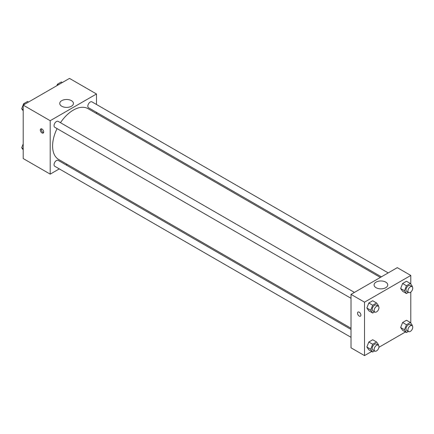 <?xml version="1.0" encoding="UTF-8"?>
<svg xmlns="http://www.w3.org/2000/svg" width="434" height="434" viewBox="0 0 434 434"><rect width="100%" height="100%" fill="white"/><g stroke="black" fill="none" stroke-linecap="round" stroke-linejoin="round"><path stroke-width="0.65" d="M59.29 168.891L50.203 174.137L23.208 158.551L23.208 105.115L69.483 78.397L96.484 93.983L96.484 104.475M96.484 112.346L96.484 113.534M61.758 100.65A6.841 3.949 180 0 1 69.212 99.793A6.841 3.949 180 0 1 73.433 103.444A6.841 3.949 180 0 1 66.592 107.393A6.841 3.949 180 0 1 59.751 103.444A6.841 3.949 180 0 1 61.758 100.65M50.203 174.137L50.203 120.701L23.208 105.115M50.203 120.701L96.484 93.983M42.006 132.945A2.387 1.378 60 0 1 40.449 130.846A2.387 1.378 60 0 1 40.812 128.931A2.387 1.378 60 0 1 43.199 130.308A2.387 1.378 60 0 1 43.199 133.064A2.387 1.378 60 0 1 42.006 132.945M41.404 128.833A2.387 1.378 -120 0 0 42.977 132.386A2.387 1.378 -120 0 0 43.584 132.603M67.14 164.361L66.104 164.958M354.426 292.407L58.156 121.357A3.407 1.969 120 0 0 54.744 123.321A3.407 1.969 120 0 0 54.744 127.26L351.019 298.31M351.019 329.449L58.156 160.363A3.407 1.969 120 0 0 55.525 161.28A3.407 1.969 120 0 0 54.038 164.708A3.407 1.969 120 0 0 54.744 166.271L351.019 337.321M388.208 272.899L91.937 101.849A3.407 1.969 120 0 0 89.312 102.76A3.407 1.969 120 0 0 87.825 106.194A3.407 1.969 120 0 0 88.531 107.751L381.394 276.838M57.066 128.6A29.344 16.942 120 0 0 52.595 146.041A29.344 16.942 120 0 0 58.671 159.473L351.019 328.256M380.358 277.434L88.015 108.646A29.344 16.942 120 0 0 60.472 122.692M371.688 351.464L364.517 355.603L351.019 347.813L351.019 294.371L397.294 267.653L410.792 275.449L410.792 284.102M378.915 347.292L405.47 331.961M366.866 308.026L368.813 310.793L366.866 308.026L368.813 303.003L366.866 308.026L370.723 310.25L372.67 305.227L376.566 302.981L378.519 305.753L378.334 306.214M372.714 300.751L368.813 303.003L372.714 300.751L376.566 302.981M400.653 288.518L402.6 291.29L400.653 288.518L402.6 283.5L400.653 288.518L404.504 290.747L406.457 285.724L410.352 283.473L412.3 286.245L412.121 286.711M406.495 281.248L402.6 283.5L406.495 281.248L410.352 283.473M400.653 327.529L402.6 330.301L400.653 327.529L402.6 322.505L400.653 327.529L404.504 329.753L406.457 324.735L410.352 322.484L412.3 325.256L412.121 325.722M406.495 320.259L402.6 322.505L406.495 320.259L410.352 322.484M364.517 355.603L364.517 302.167L410.792 275.449M410.792 292.071L410.792 323.113M366.866 347.032L368.813 349.804L366.866 347.032L368.813 342.014L366.866 347.032L370.723 349.261L372.67 344.238L376.566 341.992L378.519 344.759L378.334 345.225M372.714 339.762L368.813 342.014L372.714 339.762L376.566 341.992M376.072 287.704A6.841 3.949 180 0 1 374.065 284.91A6.841 3.949 180 0 1 380.906 280.961A6.841 3.949 180 0 1 387.746 284.91A6.841 3.949 180 0 1 383.526 288.561A6.841 3.949 180 0 1 376.072 287.704M364.517 302.167L351.019 294.371M360.898 315.111A2.387 1.378 60 0 1 360.404 316.202A2.387 1.378 60 0 1 358.017 314.824A2.387 1.378 60 0 1 358.017 312.068A2.387 1.378 60 0 1 359.857 312.708A2.387 1.378 60 0 1 360.898 315.111M358.017 312.068A2.387 1.378 -120 0 0 358.017 314.824A2.387 1.378 -120 0 0 360.404 316.202M374.585 311.916L372.67 313.022L370.723 310.25M378.253 306.16L376.321 305.048A3.407 1.969 120 0 0 373.696 305.959A3.407 1.969 120 0 0 372.209 309.393A3.407 1.969 120 0 0 372.914 310.95L374.846 312.068A3.407 1.969 120 0 0 378.253 310.098A3.407 1.969 120 0 0 378.253 306.16A3.407 1.969 120 0 0 375.627 307.077A3.407 1.969 120 0 0 374.135 310.505A3.407 1.969 120 0 0 374.846 312.068M372.67 313.022L368.813 310.793M372.67 305.227L368.813 303.003M408.367 292.413L406.457 293.52L404.504 290.747M412.034 286.657L410.108 285.545A3.407 1.969 120 0 0 407.483 286.456A3.407 1.969 120 0 0 405.991 289.885A3.407 1.969 120 0 0 406.701 291.447L408.627 292.559A3.407 1.969 120 0 0 412.034 290.596A3.407 1.969 120 0 0 412.034 286.657A3.407 1.969 120 0 0 409.408 287.568A3.407 1.969 120 0 0 407.922 291.002A3.407 1.969 120 0 0 408.627 292.559M406.457 293.52L402.6 291.29M406.457 285.724L402.6 283.5M374.585 350.927L372.67 352.034L370.723 349.261M378.253 345.171L376.321 344.059A3.407 1.969 120 0 0 373.696 344.97A3.407 1.969 120 0 0 372.209 348.404A3.407 1.969 120 0 0 372.914 349.961L374.846 351.079A3.407 1.969 120 0 0 378.253 349.11A3.407 1.969 120 0 0 378.253 345.171A3.407 1.969 120 0 0 375.627 346.088A3.407 1.969 120 0 0 374.135 349.516A3.407 1.969 120 0 0 374.846 351.079M372.67 352.034L368.813 349.804M372.67 344.238L368.813 342.014M408.367 331.424L406.457 332.525L404.504 329.753M412.034 325.668L410.108 324.556A3.407 1.969 120 0 0 407.483 325.467A3.407 1.969 120 0 0 405.991 328.896A3.407 1.969 120 0 0 406.701 330.458L408.627 331.571A3.407 1.969 120 0 0 412.034 329.601A3.407 1.969 120 0 0 412.034 325.668A3.407 1.969 120 0 0 409.408 326.58A3.407 1.969 120 0 0 407.922 330.014A3.407 1.969 120 0 0 408.627 331.571M406.457 332.525L402.6 330.301M406.457 324.735L402.6 322.505M23.208 110.887L21.7 108.744L23.648 103.721L27.543 101.475L28.53 102.039M23.208 109.612L21.7 108.744M24.63 104.29L23.648 103.721M56.865 85.682L57.434 84.218L61.33 81.966L62.312 82.536M58.416 84.787L57.434 84.218M23.208 149.898L21.7 147.755L23.208 143.876M23.208 148.623L21.7 147.755"/></g></svg>
